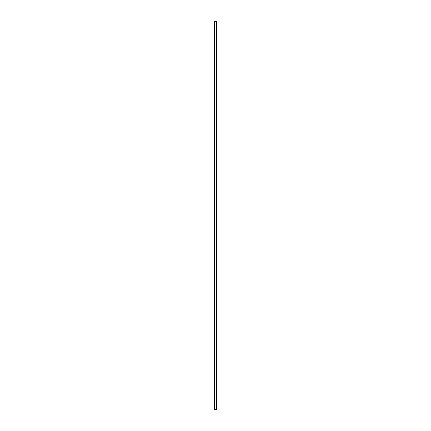 <?xml version="1.0" encoding="UTF-8"?>
<svg xmlns="http://www.w3.org/2000/svg" width="431" height="431" viewBox="0 0 431 431"><rect width="100%" height="100%" fill="white"/><g stroke="black" fill="none" stroke-linecap="round" stroke-linejoin="round"><path stroke-width="0.65" d="M216.707 409.45L216.685 21.55L216.707 409.45M216.497 409.45L214.293 409.45L214.293 21.55L216.497 21.55L216.518 409.45L216.497 21.55M214.336 409.45L214.352 21.55L214.336 409.45M216.561 409.45L216.561 21.55L216.545 409.45M214.309 409.45L214.309 21.55"/></g></svg>
